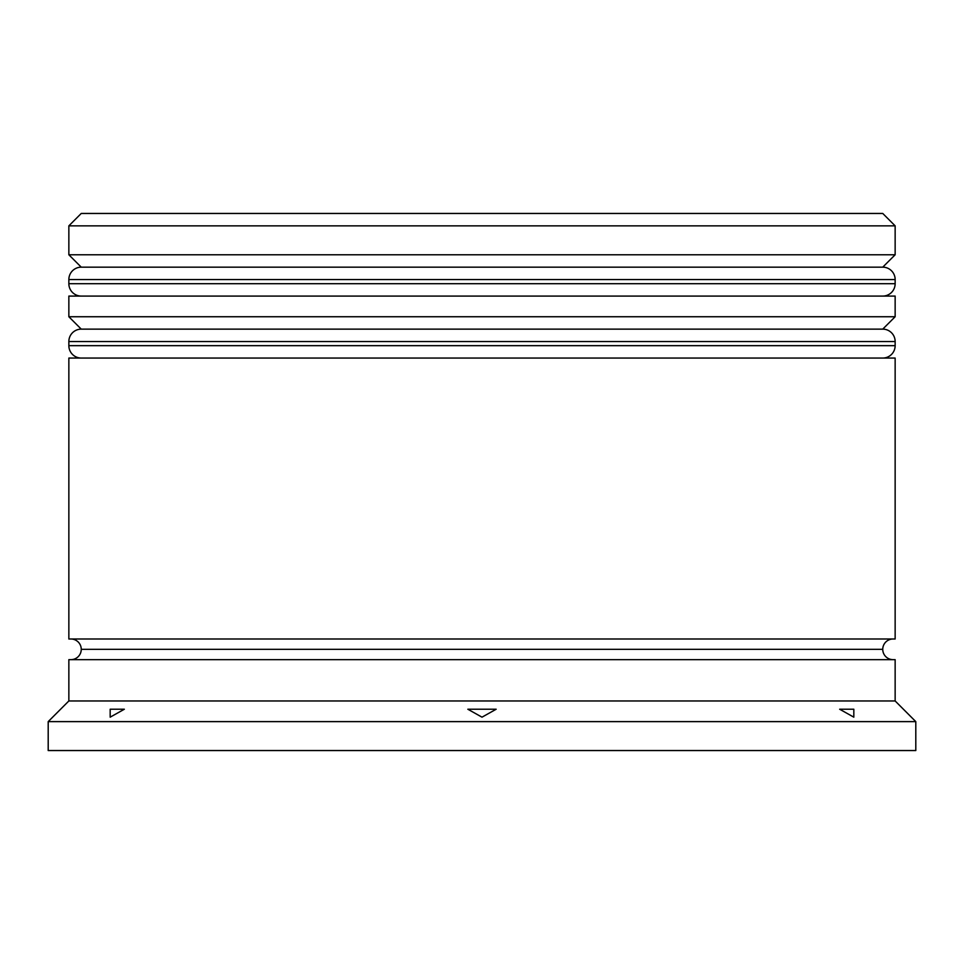 <?xml version="1.0" encoding="UTF-8"?>
<svg xmlns="http://www.w3.org/2000/svg" width="964" height="964" viewBox="0 0 964 964"><rect width="100%" height="100%" fill="white"/><g stroke="black" fill="none" stroke-linecap="round" stroke-linejoin="round"><path stroke-width="1.45" d="M882.747 267.161L81.253 267.161A12.399 12.399 0 0 0 68.854 279.56L895.146 279.56A12.399 12.399 0 0 0 882.747 267.161L81.253 267.161L882.747 267.161A12.399 12.399 0 0 1 895.146 279.56L68.854 279.56L68.854 283.693A12.399 12.399 0 0 0 81.253 296.081A12.399 12.399 0 0 1 68.854 283.693L895.146 283.693L68.854 283.693L68.854 279.56A12.399 12.399 0 0 1 81.253 267.161L68.854 254.773L81.253 267.161L882.747 267.161L895.146 254.773L68.854 254.773L895.146 254.773L895.146 225.853L882.747 213.454L81.253 213.454L68.854 225.853L895.146 225.853L68.854 225.853L68.854 254.773L68.854 225.853L81.253 213.454L882.747 213.454L895.146 225.853L895.146 254.773L882.747 267.161M882.747 296.081A12.399 12.399 0 0 0 895.146 283.693L895.146 279.56L895.146 283.693A12.399 12.399 0 0 1 882.747 296.081M882.747 329.134L81.253 329.134A12.399 12.399 0 0 0 68.854 341.533L895.146 341.533A12.399 12.399 0 0 0 882.747 329.134L81.253 329.134L882.747 329.134A12.399 12.399 0 0 1 895.146 341.533L68.854 341.533L68.854 345.666A12.399 12.399 0 0 0 81.253 358.054A12.399 12.399 0 0 1 68.854 345.666L895.146 345.666L68.854 345.666L68.854 341.533A12.399 12.399 0 0 1 81.253 329.134L68.854 316.746L81.253 329.134L882.747 329.134L895.146 316.746L68.854 316.746L895.146 316.746L895.146 296.081L68.854 296.081L68.854 316.746L68.854 296.081L895.146 296.081L895.146 316.746L882.747 329.134M882.747 358.054A12.399 12.399 0 0 0 895.146 345.666L895.146 341.533L895.146 345.666A12.399 12.399 0 0 1 882.747 358.054M70.926 659.653A10.327 10.327 0 0 0 81.253 649.326L882.747 649.326A10.327 10.327 0 0 0 893.074 659.653M915.8 721.626L895.146 700.961L68.854 700.961L48.2 721.626L915.8 721.626L48.2 721.626L48.2 750.546L915.8 750.546L915.8 721.626L915.8 750.546L48.2 750.546L48.2 721.626L68.854 700.961L895.146 700.961L895.146 659.653L68.854 659.653L68.854 700.961L68.854 659.653L895.146 659.653L895.146 700.961L915.8 721.626M853.827 709.227L853.827 717.168L839.656 709.227L853.827 709.227L853.827 717.168L839.656 709.227L853.827 717.168L839.656 709.227L853.827 709.227M467.829 709.227L496.171 709.227L482 717.168L467.829 709.227L482 717.168L496.171 709.227L482 717.168L496.171 709.227L467.829 709.227L482 717.168L467.829 709.227M124.344 709.227L110.173 717.168L110.173 709.227L124.344 709.227L110.173 717.168L124.344 709.227L110.173 709.227L110.173 717.168L124.344 709.227M895.146 638.999L895.146 358.054L68.854 358.054L68.854 638.999L895.146 638.999L68.854 638.999L68.854 358.054L895.146 358.054L895.146 638.999M893.074 638.999A10.327 10.327 0 0 0 882.747 649.326L81.253 649.326A10.327 10.327 0 0 0 70.926 638.999"/></g></svg>
